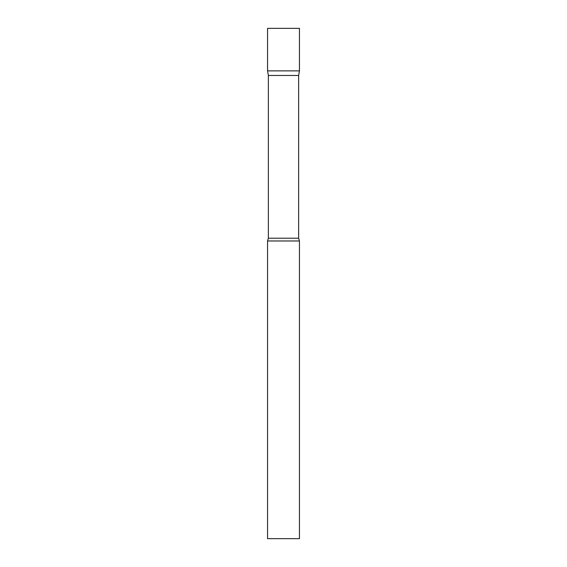 <?xml version="1.0" encoding="UTF-8"?>
<svg xmlns="http://www.w3.org/2000/svg" width="567" height="567" viewBox="0 0 567 567"><rect width="100%" height="100%" fill="white"/><g stroke="black" fill="none" stroke-linecap="round" stroke-linejoin="round"><path stroke-width="0.85" d="M268.361 75.461L267.553 70.875L299.447 70.875L299.447 28.35L267.553 28.35L267.553 70.875L299.447 70.875L298.639 75.461L268.361 75.461L268.361 238.218L267.553 240.975L267.553 538.65L299.447 538.65L299.447 240.975L267.553 240.975M298.639 75.461L298.639 238.218L268.361 238.218M298.639 238.218L299.447 240.975"/></g></svg>
